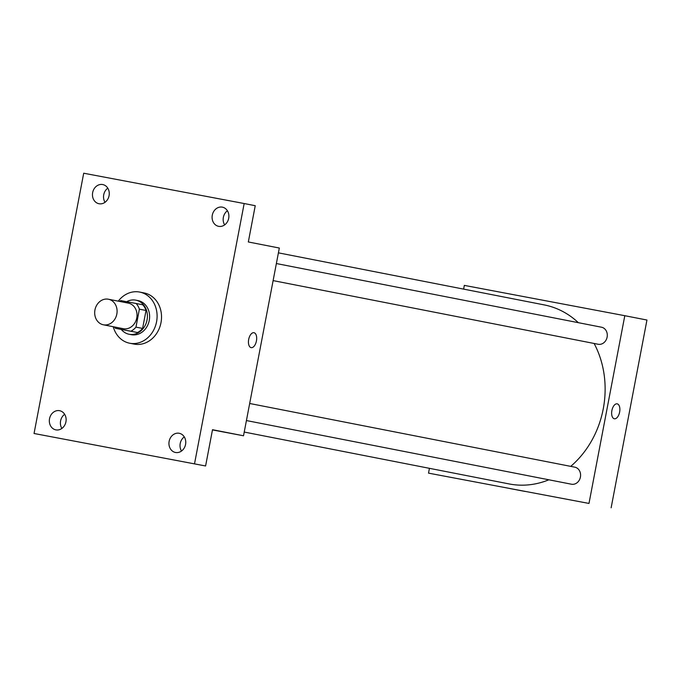 <?xml version="1.0" encoding="UTF-8"?>
<svg xmlns="http://www.w3.org/2000/svg" width="681" height="681" viewBox="0 0 681 681"><rect width="100%" height="100%" fill="white"/><g stroke="black" fill="none" stroke-linecap="round" stroke-linejoin="round"><path stroke-width="1.02" d="M108.33 299.206A13.033 11.134 101.1 0 1 108.398 299.223A13.033 11.134 101.1 0 1 116.817 314.145A13.033 11.134 101.1 0 1 103.384 324.794A13.033 11.134 101.1 0 1 94.957 309.906A13.033 11.134 101.1 0 1 108.33 299.206M128.266 303.113A13.033 11.134 101.1 0 1 128.326 303.122A13.033 11.134 101.1 0 1 136.745 318.053A13.033 11.134 101.1 0 1 123.321 328.702L103.384 324.794M115.498 328.327L130.854 331.23A16.821 14.369 101.1 0 0 135.962 327.127L142.601 328.429A16.821 14.369 101.1 0 1 137.494 332.532L115.498 328.327A16.821 14.369 101.1 0 1 114.399 326.957M135.962 327.127L139.384 309.174A16.821 14.369 101.1 0 0 136.14 303.496L120.792 300.593A16.821 14.369 101.1 0 0 119.413 301.377M142.601 328.429L146.032 310.468L139.384 309.174M146.032 310.468A16.821 14.369 101.1 0 0 142.789 304.799L136.14 303.496M121.312 329.468A17.374 14.846 -78.9 0 0 129.126 334.26A17.374 14.846 -78.9 0 0 147.053 319.968A17.374 14.846 -78.9 0 0 135.808 300.159A17.374 14.846 -78.9 0 0 126.666 301.709M137.937 300.576A17.374 14.846 101.1 0 1 138.022 300.593A17.374 14.846 101.1 0 1 149.267 320.402A17.374 14.846 101.1 0 1 131.339 334.694L129.126 334.26M137.494 332.532L130.854 331.23M118.256 301.155A26.065 22.269 101.1 0 1 139.562 292.047A26.065 22.269 101.1 0 1 139.69 292.072A26.065 22.269 101.1 0 1 156.536 321.926A26.065 22.269 101.1 0 1 129.671 343.224A26.065 22.269 101.1 0 1 113.25 326.727M143.989 292.915A26.065 22.269 101.1 0 1 144.117 292.941A26.065 22.269 101.1 0 1 160.963 322.794A26.065 22.269 101.1 0 1 134.097 344.092L129.671 343.224M49.526 418.738A9.772 8.351 101.1 0 1 59.605 410.694A9.772 8.351 101.1 0 1 65.921 421.888A9.772 8.351 101.1 0 1 55.851 429.873A9.772 8.351 101.1 0 1 49.526 418.738M92.659 192.595A9.772 8.351 101.1 0 1 102.746 184.56A9.772 8.351 101.1 0 1 109.062 195.753A9.772 8.351 101.1 0 1 98.992 203.738A9.772 8.351 101.1 0 1 92.659 192.595M212.285 215.196A9.772 8.351 101.1 0 1 222.364 207.152A9.772 8.351 101.1 0 1 228.688 218.346A9.772 8.351 101.1 0 1 218.61 226.33A9.772 8.351 101.1 0 1 212.285 215.196M169.143 441.331A9.772 8.351 101.1 0 1 179.231 433.286A9.772 8.351 101.1 0 1 185.547 444.489A9.772 8.351 101.1 0 1 175.477 452.473A9.772 8.351 101.1 0 1 169.143 441.331M194.519 463.804L244.164 203.534L83.703 173.221L34.05 433.491L205.594 465.974L212.506 429.702L243.517 435.78L279.329 248.037L248.327 241.968L255.239 205.705L244.164 203.534M253.97 332.703A7.602 3.95 -79.3 0 1 253.987 332.711A7.602 3.95 -79.3 0 1 256.439 340.917A7.602 3.95 -79.3 0 1 251.153 347.642A7.602 3.95 -79.3 0 1 248.684 339.444A7.602 3.95 -79.3 0 1 253.97 332.703A7.602 3.95 -79.3 0 1 253.987 332.711A7.602 3.95 -79.3 0 1 256.439 340.917A7.602 3.95 -79.3 0 1 251.153 347.642M227.411 210.752A9.772 8.351 -78.9 0 0 223.359 217.358A9.772 8.351 -78.9 0 0 224.645 224.9M107.785 188.16A9.772 8.351 -78.9 0 0 103.733 194.766A9.772 8.351 -78.9 0 0 105.019 202.308M205.594 465.974L34.05 433.491M64.652 414.295A9.772 8.351 -78.9 0 0 60.592 420.901A9.772 8.351 -78.9 0 0 61.877 428.443M184.27 436.896A9.772 8.351 -78.9 0 0 180.218 443.501A9.772 8.351 -78.9 0 0 181.504 451.035M212.472 429.915L243.517 435.78M543.753 304.816A91.22 77.94 101.1 0 1 544.196 304.901A91.22 77.94 101.1 0 1 578.339 322.675M594.113 343.471A91.22 77.94 101.1 0 1 570.712 466.366M548.86 479.79A91.22 77.94 101.1 0 1 509.133 483.936L244.224 432.052M574.755 467.157A8.691 7.423 101.1 0 1 574.798 467.166A8.691 7.423 101.1 0 1 580.408 477.117A8.691 7.423 101.1 0 1 571.453 484.217L246.42 420.552M601.451 327.203A8.691 7.423 101.1 0 1 601.493 327.212A8.691 7.423 101.1 0 1 607.111 337.163A8.691 7.423 101.1 0 1 598.156 344.263L273.115 280.606M429.439 468.324L428.519 473.133L588.988 503.438L624.8 315.703L464.331 285.39L463.625 289.119M428.519 473.133L588.988 503.438M611.138 507.779L646.95 320.036L624.8 315.703M617.165 403.833A7.602 3.95 -79.3 0 1 617.182 403.842A7.602 3.95 -79.3 0 1 619.633 412.048A7.602 3.95 -79.3 0 1 614.347 418.772A7.602 3.95 -79.3 0 1 611.878 410.575A7.602 3.95 -79.3 0 1 617.165 403.833A7.602 3.95 -79.3 0 1 617.182 403.842A7.602 3.95 -79.3 0 1 619.633 412.048A7.602 3.95 -79.3 0 1 614.339 418.772M513.738 489.256L525.085 491.444L513.738 489.256M525.06 491.435L510.171 488.6M108.398 299.223L128.326 303.122M138.022 300.593L135.808 300.159M144.117 292.941L139.69 292.072M544.196 304.901L278.41 252.847M574.798 467.166L249.672 403.484M601.493 327.212L276.367 263.538"/></g></svg>

